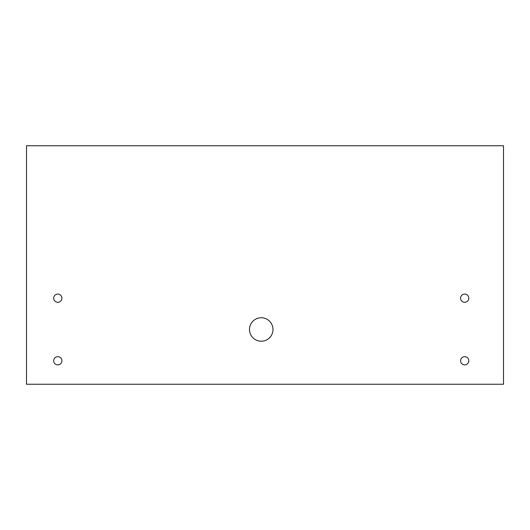 <?xml version="1.0" encoding="UTF-8"?>
<svg xmlns="http://www.w3.org/2000/svg" width="530" height="530" viewBox="0 0 530 530"><rect width="100%" height="100%" fill="white"/><g stroke="black" fill="none" stroke-linecap="round" stroke-linejoin="round"><path stroke-width="0.4" stroke-dasharray="2.65 1.99" d="M57.796 294.07A4.107 4.107 0 0 0 53.689 298.178A4.107 4.107 0 0 0 57.796 302.285A4.107 4.107 0 0 0 61.904 298.178A4.107 4.107 0 0 0 57.796 294.07M57.796 356.67A4.107 4.107 0 0 0 53.689 360.778A4.107 4.107 0 0 0 57.796 364.885A4.107 4.107 0 0 0 61.904 360.778A4.107 4.107 0 0 0 57.796 356.67M464.691 356.67A4.107 4.107 0 0 0 460.583 360.778A4.107 4.107 0 0 0 464.691 364.885A4.107 4.107 0 0 0 468.798 360.778A4.107 4.107 0 0 0 464.691 356.67M464.691 294.07A4.107 4.107 0 0 0 460.583 298.178A4.107 4.107 0 0 0 464.691 302.285A4.107 4.107 0 0 0 468.798 298.178A4.107 4.107 0 0 0 464.691 294.07M261.244 317.742A11.739 11.739 0 0 0 249.504 329.474A11.739 11.739 0 0 0 261.244 341.214A11.739 11.739 0 0 0 272.983 329.474A11.739 11.739 0 0 0 261.244 317.742M26.5 145.75L26.5 384.25L503.5 384.25L503.5 145.75L26.5 145.75"/><path stroke-width="0.79" d="M57.796 294.07A4.107 4.107 0 0 0 53.689 298.178A4.107 4.107 0 0 0 57.796 302.285A4.107 4.107 0 0 0 61.904 298.178A4.107 4.107 0 0 0 57.796 294.07M57.796 356.67A4.107 4.107 0 0 0 53.689 360.778A4.107 4.107 0 0 0 57.796 364.885A4.107 4.107 0 0 0 61.904 360.778A4.107 4.107 0 0 0 57.796 356.67M464.691 356.67A4.107 4.107 0 0 0 460.583 360.778A4.107 4.107 0 0 0 464.691 364.885A4.107 4.107 0 0 0 468.798 360.778A4.107 4.107 0 0 0 464.691 356.67M464.691 294.07A4.107 4.107 0 0 0 460.583 298.178A4.107 4.107 0 0 0 464.691 302.285A4.107 4.107 0 0 0 468.798 298.178A4.107 4.107 0 0 0 464.691 294.07M261.244 317.742A11.739 11.739 0 0 0 249.504 329.474A11.739 11.739 0 0 0 261.244 341.214A11.739 11.739 0 0 0 272.983 329.474A11.739 11.739 0 0 0 261.244 317.742M26.5 145.75L26.5 384.25L503.5 384.25L503.5 145.75L26.5 145.75"/></g></svg>
